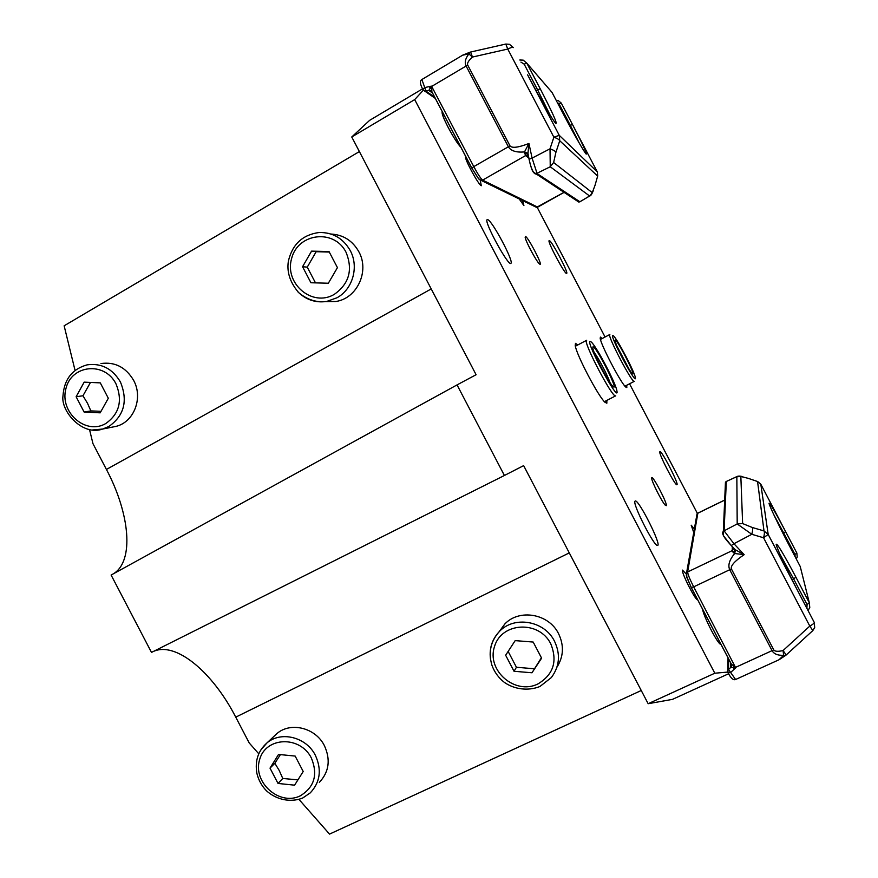 <?xml version="1.0" encoding="UTF-8"?>
<svg xmlns="http://www.w3.org/2000/svg" width="878" height="878" viewBox="0 0 878 878"><rect width="100%" height="100%" fill="white"/><g stroke="black" fill="none" stroke-linecap="round" stroke-linejoin="round"><path stroke-width="1.32" d="M609.848 334.485L609.793 334.507C606.654 334.639 632.434 383.873 634.311 381.337L634.355 381.315M617.08 346.305L628.769 368.628M615.16 340.049L615.072 340.763C615.434 344.78 629.098 370.867 632.182 373.435C637.483 378.846 617.102 338.875 615.16 340.049M612.712 335.363L613.426 335.78C617.421 339.117 634.86 372.415 635.343 377.617C637.241 387.33 609.376 335.319 612.712 335.363M586.669 340.258L586.581 340.302C582.323 340.763 612.899 399.139 615.676 395.846L615.741 395.813M594.219 352.473C598.631 358.224 607.795 375.729 610.012 382.643M592.968 346.865L592.837 348.16C593.583 353.889 608.509 382.391 612.778 386.232C620.483 394.211 595.91 345.405 592.968 346.865M590.06 341.301L591.333 342.069C596.853 347.008 615.994 383.543 616.916 390.919C619.78 405.032 585.417 341.608 590.06 341.301M460.961 147.317C457.943 144.321 453.706 137.725 448.252 127.54C443.785 118.848 441.744 113.712 442.139 112.154L442.347 112.033M720.86 644.276L720.651 644.375C719.126 643.804 716.042 639.173 711.399 630.459C706.131 620.153 703.146 612.932 702.433 608.805M431.691 91.51L428.804 90.423L431.702 91.542M431.91 91.795L431.559 86.187L428.804 90.423L432.547 93.035M431.746 91.608L429.968 90.368L431.636 91.279L471.826 168.093L473.78 166.611L431.559 86.187M434.731 97.195L426.049 91.213L421.868 79.525M431.317 86.121L424.601 87.602L422.889 89.479C420.057 84.233 419.662 80.941 421.703 79.624L462.673 55.171L468.885 53.909C465.351 58.497 464.418 62.514 466.086 65.971L508.362 146.747C510.853 150.917 516.231 152.64 524.495 151.916L527.963 153.376L528.94 143.476L524.495 151.916L525.527 155.615L528.358 155.68M435.4 98.479L423.031 89.896L424.897 91.279L428.804 90.423M528.062 154.671L527.535 153.88L524.451 153.639M528.271 155.274L527.524 153.88L527.096 155.263L528.479 156.251M589.775 195.948L579.897 201.764L537.116 173.581L532.09 158.106L529.127 159.247L527.963 153.376M513.345 47.61L509.459 44.295L505.805 44.054L507.747 49.058L553.875 137.198L550.023 148.81L550.243 166.765L535.679 173.943C533.111 174.107 529.939 164.537 529.127 159.258L529.116 159.445C530.619 166.096 531.936 170.2 533.045 171.748M593.374 190.504C591.904 194.115 590.751 195.904 589.906 195.871L592.266 192.655L553.634 162.507L550.243 166.765L589.577 195.992L579.897 201.764L578.756 202.039L576.923 200.842M578.756 202.039L533.165 171.945M468.885 53.909L472.441 57.059L470.63 52.021L468.885 53.909M595.043 185.269L592.266 192.655M557.267 102.408L559.11 103.944L561.294 103.121L597.292 171.868L597.709 175.94M513.301 47.533L513.312 47.544C512.609 47.05 510.755 47.566 507.747 49.058L472.441 57.059C468.501 60.648 466.92 63.315 467.711 65.071L509.986 145.858C512.028 148.371 518.349 147.581 528.94 143.476L532.09 158.106L550.023 148.81C553.469 150.039 555.423 151.214 555.906 152.322L559.747 140.743L559.264 135.344L527.601 74.828C539.597 97.776 552.899 120.648 555.752 123.381C557.695 124.072 552.514 112.549 540.233 88.81L526.822 63.194L523.211 60.143L519.853 60.033M597.314 171.923L559.264 135.344L553.875 137.198C557.321 138.428 559.275 139.613 559.747 140.743L597.655 176.094L594.988 185.445M735.687 667.807L693.675 586.855L729.728 569.723L772.091 650.675C773.99 654.033 777.842 655.57 783.637 655.295L779.038 659.751L735.599 679.506L730.639 672.493L735.687 667.807L730.726 667.445L731.44 664.383M735.753 667.587L731.363 664.097M730.77 662.967L730.726 667.445L731.462 664.416M730.726 667.434L727.807 670.134L728.125 672.844L730.639 672.493L728.499 669.255L728.663 658.939M735.764 679.429L735.599 679.506C733.36 680.461 730.869 678.244 728.125 672.844L727.873 672.394M732.296 546.588L732.263 550.605L733.262 552.591L734.809 549.913L734.469 549.013M733.262 552.591L734.688 553.513L744.171 554.666L735.468 549.837L734.688 553.513C729.377 559.89 727.719 565.289 729.728 569.723L731.385 568.889C730.485 565.772 734.743 561.031 744.171 554.666L733.931 543.723L731.297 545.523L735.073 549.562M735.468 549.837L734.074 548.498M742.843 476.71C740.198 475.931 738.2 475.898 736.84 476.6L737.202 523.936L751.798 534.296L733.931 543.723L724.098 530.828L723.011 531.761C722.353 532.705 722.616 534.186 723.812 536.217L731.133 545.425C726.523 540.387 723.911 536.996 723.285 535.229M814.224 622.348L768.184 534.428L764.014 530.938C764.661 531.958 764.519 534.23 763.564 537.764L751.798 534.296C752.753 530.762 752.918 528.49 752.292 527.491L742.634 523.573L737.202 523.936L724.098 530.828L726.315 481.473L725.458 482.209L723.187 535.009M725.458 482.22L725.349 484.404M742.634 523.573L740.845 476.48L736.576 476.787L726.315 481.473L736.708 476.655M757.703 481.561L760.809 484.217L768.184 534.428L763.564 537.764L809.801 626.091L812.83 630.58L814.696 627.54L814.257 622.425C814.235 623.248 812.754 624.477 809.801 626.091L783.066 650.554L783.637 655.295L785.667 655.394M748.506 478.433L757.549 481.506L764.014 530.938L752.292 527.491M812.83 630.58L786.194 654.966L783.066 650.554C777.864 651.739 774.758 651.509 773.759 649.863L731.385 568.889M533.187 642.048L541.616 658.16L531.991 672.778L514.036 671.275L505.651 655.24L515.177 640.622L533.187 642.048M499.033 631.853L504.861 623.94C519.458 608.52 548.904 613.722 558.573 633.696C564.17 645.407 563.632 656.568 556.959 667.148M531.991 672.778L541.408 657.765M508.142 651.421L516.429 667.269L514.036 671.275M516.429 667.269L534.197 668.751M295.162 756.079L303.206 771.488L294.591 785.173L278.019 783.45L270.018 768.129L278.546 754.432L295.162 756.079M273.969 736.324L276.921 733.558C290.783 721.551 315.663 727.807 324.421 745.707C330.765 759.722 329.074 771.949 319.34 782.386M280.4 754.619L274.847 763.289L270.018 768.129M274.847 763.289L279.215 770.456L282.771 778.457L278.019 783.45M282.771 778.457L297.916 779.883M641.247 690.503L329.535 834.1L299.014 799.463M258.736 753.763L249.22 742.964L235.743 717.139L569.284 552.888M100.29 382.874L108.312 398.25L100.191 412.836L84.112 412.045L76.123 396.746L84.167 382.149L100.29 382.874M100.959 363.547C114.941 361.648 125.828 367.234 133.599 380.317C143.344 397.811 134.082 421.967 116.17 426.346L112.055 427.169M90.478 382.435L82.96 395.769L76.123 396.746M82.96 395.769L87.493 403.254L90.873 410.915L84.112 412.045M90.873 410.915L101.047 411.299M431.219 288.928L106.425 469.456L92.969 443.664L89.512 429.518M359.387 151.576L64.138 325.804L75.036 370.362M331.028 234.042C343.287 234.766 352.561 240.671 358.85 251.745C369.825 271.214 356.973 298.586 335.78 301.494L325.749 301.593M329.02 251.547L337.437 267.636L328.339 283.232L310.933 282.749L302.559 266.736L311.558 251.13L329.02 251.547M329.283 252.041L316.168 251.701L307.256 267.131L302.559 266.736M316.168 251.701L311.558 251.13M307.256 267.131L315.487 282.87M114.689 573.082L111.111 575.046L151.488 652.409L504.411 475.481L457.043 384.904L114.689 573.082M727.686 672.087L714.813 673.217L648.162 703.717L523.639 465.625L504.411 475.481M714.813 673.217L414.69 99.598L423.273 90.28M457.043 384.904L476.095 374.719L351.749 136.979L414.69 99.598M153.189 651.553C175.71 640.94 212.696 672.197 235.743 717.139M106.425 469.456C129.845 513.531 134.455 561.031 113.449 573.762M648.162 703.717L672.504 699.36L728.641 673.733M422.581 88.832L369.638 120.341L351.749 136.979M537.193 207.329L605.063 337.009M629.548 383.807L697.395 513.443M693.741 532.452L691.184 525.198L694.366 528.951M480.211 180.253L481.309 185.73C478.51 185.049 463.771 157.733 465.658 156.701L465.823 156.613M522.531 200.546L523.903 205.562L519.172 198.911M697.549 599.487L697.406 599.564C695.475 600.563 681.339 572.719 682.447 570.118L686.157 573.905M626.672 385.288L626.826 387.593L625.751 387.066C620.878 383.126 600.684 344.56 600.201 338.293L600.398 337.097L602.187 338.535M606.841 400.412L606.841 403.221L604.92 402.223C598.214 396.318 576.275 354.449 575.222 345.526L575.507 343.353L577.79 344.955M651.717 477.753C652.508 474.779 667.565 503.533 666.314 505.651L665.348 505.278C662.177 502.315 651.926 482.132 651.695 478.422L651.717 477.753M525.439 236.434C527.941 236.72 542.966 265.452 540.025 264.3L539.476 263.949C536.568 261.666 525.823 241.757 525.176 237.444L525.439 236.434M634.981 501.217L635.244 500.987C638.58 499.044 661.979 545.567 657.567 545.414C654.505 547.323 632.303 503.873 634.981 501.217M549.354 240.605C551.79 240.813 568.735 272.904 566.683 273.398C565.443 275.626 547.016 241.198 549.145 240.627L549.354 240.605M487.641 219.61C492.042 220.312 514.19 261.896 510.919 263.312C508.702 267.164 483.712 221.41 487.114 219.687L487.641 219.61M659.839 451.72L659.938 451.621C661.65 450.205 679.396 484.821 676.905 484.722C675.336 486.192 658.204 453.059 659.839 451.72M429.54 86.516L429.99 88.162L431.504 88.832M479.037 179.222L481.243 180.473L482.615 180.122L525.527 155.615L528.852 157.963M528.172 155.044L529.083 159.313M431.789 86.362L467.711 65.071M509.986 145.858L473.78 166.611C477.851 174.184 480.793 178.684 482.615 180.122L537.643 207.098L534.965 206.593M431.811 91.729L471.804 168.159M478.719 178.903L471.826 168.093L478.444 178.607L481.243 180.473L536.557 207.373L563.928 192.37M520.939 62.118L524.144 64.127L526.822 63.194L552.01 92.366L563.786 114.875C573.685 133.785 584.254 152.234 586.208 154.1C587.349 154.21 582.772 144.332 572.478 124.489L561.294 103.121L558.276 100.575L556.191 100.344M524.144 64.127L537.577 89.775L540.233 88.81M536.063 90.643L537.577 89.775L550.1 115.117M559.11 103.944L570.305 125.334L572.478 124.489M569.57 125.741L570.305 125.334L579.491 143.542M552.021 92.399L550.352 90.445M553.634 162.507L555.906 152.322M733.569 666.106L733.251 667.741L734.359 669.047M728.027 657.732L727.862 672.504M773.759 649.863L735.764 667.28M686.333 575.397L686.596 572.829L687.639 571.951L732.263 550.605L733.821 548.223M731.22 545.512L734.217 548.717M696.715 515.638L697.933 513.092L724.58 500.087M686.42 575.858L691.227 587.514L693.675 586.855C689.779 579.184 687.759 574.212 687.639 571.951L697.845 513.213L724.569 500.164M691.282 587.601L731.363 664.207M800.209 566.475L800.868 569.032M788.411 543.921L800.231 566.508L809.351 602.89L795.918 577.219C783.374 553.535 776.789 542.604 776.174 544.426C776.723 548.19 787.884 572.061 799.935 595.054L814.246 622.403M773.869 514.848L783.714 532.99L785.656 531.684C775.186 511.874 769.644 502.414 769.018 503.303C769.391 505.871 778.501 525 788.422 543.954M782.956 533.352L783.714 532.99L794.93 554.413L796.862 553.085L785.656 531.684M797.224 557.102L796.247 558.891L797.224 557.102L796.862 553.085L760.787 484.173M794.93 554.413L795.15 556.806M779.741 553.809L793.602 578.843L795.918 577.219M792.011 579.579L793.602 578.843L807.058 604.547L809.351 602.89L809.779 607.697L807.98 610.429M807.058 604.547L806.882 608.333M740.845 476.48L748.341 478.378M540.091 686.355L551.34 677.575C559.582 666.424 560.647 654.33 554.534 641.28C544.645 620.856 514.541 615.5 499.626 631.249C491.757 639.469 488.794 649.303 490.736 660.75M537.852 683.995C515.035 695.332 486.401 670.474 494.501 646.548C501.448 622.173 538.96 620.066 550.736 643.739C557.749 661.178 553.458 674.589 537.852 683.995M302.91 797.882L310.274 792.867C320.196 782.221 321.908 769.743 315.421 755.42C306.477 737.114 281.07 730.694 266.945 742.942L260.503 750.361M300.188 795.885C279.358 806.256 252.535 782.254 259.592 759.711C265.573 736.73 300.1 735.358 311.35 757.977C318.121 774.605 314.401 787.237 300.188 795.885M120.429 381.996C112.483 368.628 101.376 362.921 87.12 364.853C72.194 369.034 64.149 379.373 62.986 395.868C60.615 410.794 82.038 436.454 102.704 429.024L108.96 426.423C124.237 415.535 128.056 400.719 120.429 381.996M92.651 429.957L102.704 429.024L116.17 426.346M105.777 423.536C85.77 435.433 59.419 412.309 65.905 388.702C71.337 364.699 104.745 361.264 115.995 383.873C122.81 400.577 119.408 413.801 105.777 423.536M350.234 250.559C343.133 238.278 332.762 232.264 319.12 232.505C302.789 234.7 292.572 244.095 288.467 260.722C287.161 268.086 287.512 279.511 298.652 292.604C307.322 299.815 316.673 302.767 326.704 301.45L336.954 297.774C352.715 289.345 359.146 266.78 350.234 250.559M297.653 291.595C305.807 299.782 315.498 303.064 326.704 301.45L335.78 301.494M334.2 294.426C312.272 307.432 284.165 283.55 291.628 258.45C297.971 232.955 334.266 228.587 346.042 252.26C353.11 269.787 349.159 283.835 334.2 294.426M624.938 386.188L634.311 381.337M600.464 339.446L609.793 334.507M604.404 401.674L615.676 395.846M575.364 346.239L586.581 340.302M580.029 201.764L578.811 202.039M523.211 60.143L519.831 59.989M558.276 100.575L556.18 100.333M469.807 52.263L462.739 55.138M470.63 52.021L505.805 44.054M564.005 192.414L537.797 207.098M697.889 513.114L697.022 513.904L686.596 572.829L686.87 577.548L691.348 587.623L731.626 664.613L731.418 666.545M733.426 547.806L733.415 549.573L735.029 549.507M726.38 481.374L725.491 482.165M808.001 610.473L809.779 607.697M785.59 655.449L786.194 654.966M779.093 659.718L785.547 655.482M504.861 623.94L499.626 631.249C490.736 640.907 488.157 652.222 491.899 665.195C494.391 672.076 498.55 677.816 504.378 682.404C514.278 689.318 528.15 691.271 539.948 686.486L551.34 677.575M276.921 733.558L266.945 742.942C258.11 750.833 254.763 760.952 256.881 773.309C258.45 779.938 261.622 785.755 266.407 790.749C276.46 799.836 290.53 802.799 302.636 798.058L310.274 792.867"/></g></svg>
